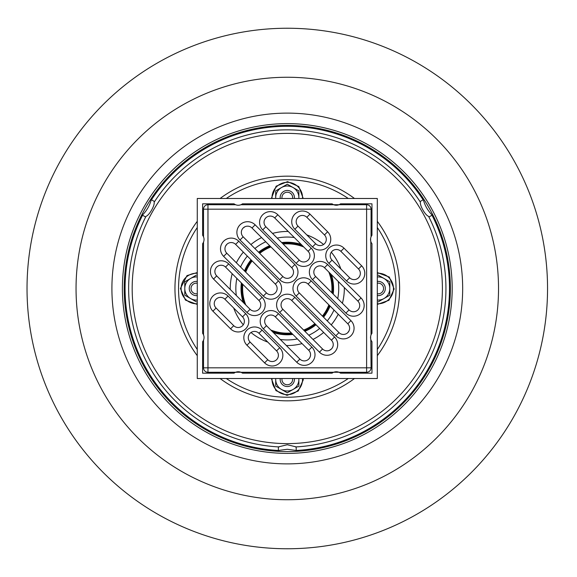 <?xml version="1.0" encoding="UTF-8"?>
<svg xmlns="http://www.w3.org/2000/svg" width="577" height="577" viewBox="0 0 577 577"><rect width="100%" height="100%" fill="white"/><g stroke="black" fill="none" stroke-linecap="round" stroke-linejoin="round"><path stroke-width="0.87" d="M280.213 198.481A7.133 7.133 0 0 1 286.841 190.475A7.133 7.133 0 0 1 294.421 197.586A7.133 7.133 0 0 0 286.841 190.475A7.133 7.133 0 0 0 280.213 198.481A7.133 7.133 0 0 1 286.841 190.475A7.133 7.133 0 0 1 294.364 198.481A7.133 7.133 0 0 0 294.421 197.586A7.133 7.133 0 0 1 294.364 198.481M282.016 198.481A5.344 5.344 0 0 1 286.841 192.256A5.344 5.344 0 0 1 292.561 198.481M294.364 378.519A7.133 7.133 0 0 1 294.421 379.414A7.133 7.133 0 0 0 294.364 378.519A7.133 7.133 0 0 1 286.841 386.525A7.133 7.133 0 0 1 280.213 378.519A7.133 7.133 0 0 0 286.841 386.525A7.133 7.133 0 0 0 294.421 379.414A7.133 7.133 0 0 1 286.841 386.525A7.133 7.133 0 0 1 280.213 378.519M292.561 378.519A5.344 5.344 0 0 1 286.841 384.744A5.344 5.344 0 0 1 282.016 378.519M377.308 281.425A7.133 7.133 0 0 1 385.328 288.5A7.133 7.133 0 0 0 377.308 281.425A7.133 7.133 0 0 1 385.328 288.5A7.133 7.133 0 0 1 377.308 295.575A7.133 7.133 0 0 0 385.328 288.5A7.133 7.133 0 0 1 377.308 295.575M377.308 283.228A5.344 5.344 0 0 1 383.546 288.5A5.344 5.344 0 0 1 377.308 293.772M197.269 295.575A7.133 7.133 0 0 1 189.249 288.5A7.133 7.133 0 0 1 197.269 281.425A7.133 7.133 0 0 0 189.249 288.5A7.133 7.133 0 0 0 197.269 295.575A7.133 7.133 0 0 1 189.249 288.5A7.133 7.133 0 0 1 197.269 281.425M197.269 293.772A5.344 5.344 0 0 1 191.03 288.5A5.344 5.344 0 0 1 197.269 283.228M332.741 288.5A45.453 45.453 0 0 1 332.482 293.361A45.453 45.453 0 0 0 330.159 273.39A45.453 45.453 0 0 1 332.741 288.5A45.453 45.453 0 0 0 330.159 273.39M302.398 245.629A45.453 45.453 0 0 0 282.427 243.306A45.453 45.453 0 0 1 302.398 245.629A45.453 45.453 0 0 0 287.288 243.047M331.768 292.64A44.667 44.667 0 0 0 328.818 272.048M303.74 246.97A44.667 44.667 0 0 0 283.148 244.021M270.93 246.934A44.667 44.667 0 0 0 259.708 253.361M252.149 260.919A44.667 44.667 0 0 0 245.723 272.142M242.809 284.36A44.667 44.667 0 0 0 245.759 304.952M270.837 330.03A44.667 44.667 0 0 0 291.428 332.979M303.646 330.066A44.667 44.667 0 0 0 314.862 323.639M322.428 316.081A44.667 44.667 0 0 0 328.854 304.858M270.325 246.329A45.453 45.453 0 0 0 259.152 252.798A45.453 45.453 0 0 1 270.325 246.329M251.586 260.364A45.453 45.453 0 0 0 245.117 271.536A45.453 45.453 0 0 1 251.586 260.364M242.095 283.639A45.453 45.453 0 0 0 244.417 303.61A45.453 45.453 0 0 1 242.095 283.639M272.178 331.371A45.453 45.453 0 0 0 292.15 333.694A45.453 45.453 0 0 1 272.178 331.371M304.252 330.671A45.453 45.453 0 0 0 315.424 324.202A45.453 45.453 0 0 1 304.252 330.671M322.99 316.636A45.453 45.453 0 0 0 329.46 305.464A45.453 45.453 0 0 1 322.99 316.636M122.396 288.5A164.892 164.892 0 0 1 369.734 145.7A164.892 164.892 0 0 1 369.734 431.3A164.892 164.892 0 0 1 122.396 288.5M124.192 288.5A163.096 163.096 0 0 1 368.833 147.258A163.096 163.096 0 0 1 368.833 429.742A163.096 163.096 0 0 1 124.192 288.5M145.988 216.353L145.656 217.017L142.562 215.235L142.901 214.572C146.767 210.511 149.486 205.794 151.066 200.421L151.477 199.793L154.564 201.582L154.16 202.202C154.831 205.693 149.342 215.192 145.988 216.353A158.646 158.646 0 0 0 145.656 217.017A158.646 158.646 0 0 0 278.374 446.901L287.288 444.737L296.203 446.901L296.203 450.471L287.288 449.281L278.374 450.471L278.374 446.901A158.646 158.646 0 0 0 279.117 446.937M420.417 202.202L420.013 201.582L423.1 199.793L423.511 200.421C425.09 205.801 427.809 210.511 431.675 214.572L432.014 215.235L428.92 217.017L428.581 216.353C425.227 215.185 419.753 205.686 420.417 202.202A158.646 158.646 0 0 0 420.013 201.582A158.646 158.646 0 0 1 420.417 202.202M279.117 450.507A162.216 162.216 0 0 1 278.374 450.471A162.216 162.216 0 0 1 142.562 215.235M431.675 214.572A162.216 162.216 0 0 1 296.203 450.471M151.477 199.793A162.216 162.216 0 0 1 423.1 199.793M428.92 217.017A158.646 158.646 0 0 0 428.581 216.353A158.646 158.646 0 0 1 428.92 217.017A158.646 158.646 0 0 1 296.203 446.901A158.646 158.646 0 0 1 295.46 446.937A158.646 158.646 0 0 0 296.203 446.901M154.564 201.582A158.646 158.646 0 0 0 154.16 202.202A158.646 158.646 0 0 1 420.013 201.582M378.202 301.879L383.993 298.533A11.583 11.583 0 0 0 389.785 288.5L389.785 295.193L383.993 298.533L389.785 295.193L389.785 281.807L383.993 278.467L389.785 281.807L389.785 288.5A11.583 11.583 0 0 0 383.993 278.467L378.202 275.121M383.993 278.467A11.583 11.583 0 0 0 377.308 276.946M377.308 300.054A11.583 11.583 0 0 0 383.993 298.533M298.843 198.481A11.583 11.583 0 0 0 298.872 197.586L298.872 190.9L287.288 184.207L281.497 187.554A11.583 11.583 0 0 0 275.698 197.586L275.698 190.9L287.288 184.207M298.872 190.9L298.872 197.586A11.583 11.583 0 0 0 281.497 187.554L275.698 190.9M275.698 197.586A11.583 11.583 0 0 0 275.734 198.481M275.734 378.519A11.583 11.583 0 0 0 275.698 379.414L275.698 386.1L287.288 392.793L298.872 386.1L298.872 379.414A11.583 11.583 0 0 0 298.843 378.519M298.872 386.1L298.872 379.414A11.583 11.583 0 0 1 281.497 389.446A11.583 11.583 0 0 1 275.698 379.414M188.023 297.061L184.791 295.193L184.791 281.807L190.583 278.467A11.583 11.583 0 0 0 190.583 298.533L196.375 301.879M184.791 285.269L184.791 281.807L196.375 275.121M197.269 300.054A11.583 11.583 0 0 1 190.583 298.533L184.791 295.193L184.791 288.5M197.269 276.946A11.583 11.583 0 0 0 190.583 278.467M370.802 241.402L371.04 334.92M371.004 335.006L370.802 335.598M370.665 336.175L370.665 338.865M370.802 339.449L371.069 367.823L207.965 367.823L207.965 372.28L240.869 372.252M235.661 204.748L207.965 204.72L207.965 209.177L371.069 209.177L371.04 236.88M370.665 238.135L370.665 240.825M240.869 204.748L333.708 204.748M240.948 372.28L338.908 372.252M207.965 204.72A4.457 4.457 0 0 0 203.508 209.177L207.965 209.177L207.965 367.823L203.508 367.823L203.537 340.12M203.537 334.92L203.537 242.08M333.629 204.72L366.611 204.72L366.611 372.28A4.457 4.457 0 0 0 371.069 367.823M203.537 236.88L203.508 209.177M371.963 235.243A6.996 6.996 0 0 0 371.963 243.71L371.963 333.29A6.996 6.996 0 0 0 371.963 341.757L371.963 373.175L340.545 373.175A6.996 6.996 0 0 0 332.078 373.175L242.499 373.175A6.996 6.996 0 0 0 234.031 373.175L202.614 373.175L202.614 341.757A6.996 6.996 0 0 0 202.614 333.29L202.614 243.71A6.996 6.996 0 0 0 202.614 235.243L202.614 203.825L234.031 203.825A6.996 6.996 0 0 0 242.499 203.825L332.078 203.825A6.996 6.996 0 0 0 340.545 203.825L371.963 203.825L371.963 235.243M349.035 330.837A74.866 74.866 0 0 1 347.743 332.662M331.45 348.955A74.866 74.866 0 0 1 329.626 350.246M225.542 246.163A74.866 74.866 0 0 1 226.833 244.338M243.126 228.045A74.866 74.866 0 0 1 244.951 226.754M344.325 287.555A57.044 57.044 0 0 1 342.385 303.264M338.209 314.213A57.044 57.044 0 0 1 331.227 324.873M323.661 332.439A57.044 57.044 0 0 1 313.001 339.42M302.052 343.596A57.044 57.044 0 0 1 286.343 345.536M267.786 342.103A57.044 57.044 0 0 1 250.995 332.511M243.278 324.793A57.044 57.044 0 0 1 233.685 308.003M230.252 289.445A57.044 57.044 0 0 1 232.192 273.736M236.368 262.787A57.044 57.044 0 0 1 243.35 252.127M250.908 244.561A57.044 57.044 0 0 1 261.576 237.58M272.524 233.404A57.044 57.044 0 0 1 288.233 231.464M306.791 234.897A57.044 57.044 0 0 1 323.582 244.489M331.299 252.207A57.044 57.044 0 0 1 340.892 268.997M377.308 198.481L377.308 378.519L197.269 378.519L197.269 198.481L377.308 198.481M315.648 243.754L297.999 226.105A6.239 6.239 0 0 1 297.999 217.284A6.239 6.239 0 0 1 306.827 217.284L324.469 234.933A6.239 6.239 0 0 1 324.469 243.754A6.239 6.239 0 0 1 315.648 243.754L312.496 246.906A10.696 10.696 0 0 0 327.621 246.906A10.696 10.696 0 0 0 327.621 231.781L324.469 234.933M308.089 251.32A6.239 6.239 0 0 1 308.089 260.14A6.239 6.239 0 0 1 299.261 260.14L265.86 226.739A6.239 6.239 0 0 1 265.86 217.911A6.239 6.239 0 0 1 274.681 217.911L308.089 251.32L311.234 248.168L277.833 214.759A10.696 10.696 0 0 0 262.708 214.759A10.696 10.696 0 0 0 262.708 229.891L296.109 263.292A10.696 10.696 0 0 0 311.234 263.292A10.696 10.696 0 0 0 311.234 248.168M282.874 276.527L243.169 236.822A6.239 6.239 0 0 1 243.169 227.994A6.239 6.239 0 0 1 251.998 227.994L291.702 267.699A6.239 6.239 0 0 1 291.702 276.527A6.239 6.239 0 0 1 282.874 276.527L279.722 279.679A10.696 10.696 0 0 0 294.854 279.679A10.696 10.696 0 0 0 294.854 264.554L255.149 224.842A10.696 10.696 0 0 0 240.018 224.842A10.696 10.696 0 0 0 240.018 239.974L279.722 279.679M275.316 284.086A6.239 6.239 0 0 1 275.316 292.914A6.239 6.239 0 0 1 266.487 292.914L226.783 253.209A6.239 6.239 0 0 1 226.783 244.381A6.239 6.239 0 0 1 235.611 244.381L275.316 284.086L278.467 280.934L238.763 241.229A10.696 10.696 0 0 0 223.631 241.229A10.696 10.696 0 0 0 223.631 256.361L263.336 296.066A10.696 10.696 0 0 0 278.467 296.066A10.696 10.696 0 0 0 278.467 280.934M216.7 275.893A6.239 6.239 0 0 1 216.7 267.072A6.239 6.239 0 0 1 225.528 267.072L258.929 300.473A6.239 6.239 0 0 1 258.929 309.301A6.239 6.239 0 0 1 250.101 309.301L216.7 275.893L213.548 279.044L246.956 312.445A10.696 10.696 0 0 0 262.081 312.445A10.696 10.696 0 0 0 262.081 297.321L228.672 263.92A10.696 10.696 0 0 0 213.548 263.92A10.696 10.696 0 0 0 213.548 279.044M233.721 325.68L216.072 308.039A6.239 6.239 0 0 1 216.072 299.211A6.239 6.239 0 0 1 224.893 299.211L242.542 316.86A6.239 6.239 0 0 1 242.542 325.68A6.239 6.239 0 0 1 233.721 325.68L230.569 328.832A10.696 10.696 0 0 0 245.694 328.832A10.696 10.696 0 0 0 245.694 313.708L228.045 296.066A10.696 10.696 0 0 0 212.92 296.066A10.696 10.696 0 0 0 212.92 311.191L230.569 328.832M276.571 350.895A6.239 6.239 0 0 1 276.571 359.716A6.239 6.239 0 0 1 267.75 359.716L250.101 342.067A6.239 6.239 0 0 1 250.101 333.246A6.239 6.239 0 0 1 258.929 333.246L276.571 350.895L279.722 347.743L262.081 330.094A10.696 10.696 0 0 0 246.956 330.094A10.696 10.696 0 0 0 246.956 345.219L264.598 362.868A10.696 10.696 0 0 0 279.722 362.868A10.696 10.696 0 0 0 279.722 347.743M266.487 325.68A6.239 6.239 0 0 1 266.487 316.86A6.239 6.239 0 0 1 275.316 316.86L308.717 350.261A6.239 6.239 0 0 1 308.717 359.089A6.239 6.239 0 0 1 299.896 359.089L266.487 325.68L263.336 328.832L296.744 362.241A10.696 10.696 0 0 0 311.868 362.241A10.696 10.696 0 0 0 311.868 347.109L278.467 313.708A10.696 10.696 0 0 0 263.336 313.708A10.696 10.696 0 0 0 263.336 328.832M331.407 340.178A6.239 6.239 0 0 1 331.407 349.006A6.239 6.239 0 0 1 322.579 349.006L282.874 309.301A6.239 6.239 0 0 1 282.874 300.473A6.239 6.239 0 0 1 291.702 300.473L331.407 340.178L334.559 337.026L294.854 297.321A10.696 10.696 0 0 0 279.722 297.321A10.696 10.696 0 0 0 279.722 312.445L319.427 352.158A10.696 10.696 0 0 0 334.559 352.158A10.696 10.696 0 0 0 334.559 337.026M299.261 292.914A6.239 6.239 0 0 1 299.261 284.086A6.239 6.239 0 0 1 308.089 284.086L347.794 323.791A6.239 6.239 0 0 1 347.794 332.619A6.239 6.239 0 0 1 338.966 332.619L299.261 292.914L296.109 296.066L335.814 335.771A10.696 10.696 0 0 0 350.939 335.771A10.696 10.696 0 0 0 350.939 320.639L311.234 280.934A10.696 10.696 0 0 0 296.109 280.934A10.696 10.696 0 0 0 296.109 296.066M315.648 276.527A6.239 6.239 0 0 1 315.648 267.699A6.239 6.239 0 0 1 324.469 267.699L357.877 301.107A6.239 6.239 0 0 1 357.877 309.928A6.239 6.239 0 0 1 349.049 309.928L315.648 276.527L312.496 279.679L345.897 313.08A10.696 10.696 0 0 0 361.029 313.08A10.696 10.696 0 0 0 361.029 297.956L327.621 264.554A10.696 10.696 0 0 0 312.496 264.554A10.696 10.696 0 0 0 312.496 279.679M332.035 260.14A6.239 6.239 0 0 1 332.035 251.32A6.239 6.239 0 0 1 340.856 251.32L358.505 268.961A6.239 6.239 0 0 1 358.505 277.789A6.239 6.239 0 0 1 349.684 277.789L332.035 260.14L328.883 263.292L346.532 280.934A10.696 10.696 0 0 0 361.656 280.934A10.696 10.696 0 0 0 361.656 265.809L344.007 248.168A10.696 10.696 0 0 0 328.883 248.168A10.696 10.696 0 0 0 328.883 263.292M371.069 209.177A4.457 4.457 0 0 0 366.611 204.72M338.995 372.28L366.611 372.28M203.508 367.823A4.457 4.457 0 0 0 207.965 372.28M547.544 288.5A260.256 260.256 0 0 1 157.16 513.891A260.256 260.256 0 0 1 157.16 63.109A260.256 260.256 0 0 1 547.544 288.5M338.245 281.475A51.44 51.44 0 0 1 337.725 298.605M334.011 310.015A51.44 51.44 0 0 1 327.246 320.899M319.687 328.457A51.44 51.44 0 0 1 308.803 335.223M297.393 338.937A51.44 51.44 0 0 1 280.263 339.456M236.325 295.525A51.44 51.44 0 0 1 236.851 278.395M240.566 266.985A51.44 51.44 0 0 1 247.331 256.101M254.89 248.543A51.44 51.44 0 0 1 265.773 241.777M277.184 238.063A51.44 51.44 0 0 1 294.313 237.544M330.044 273.274A45.388 45.388 0 0 1 332.424 293.296M329.409 305.413A45.388 45.388 0 0 1 322.94 316.593M315.374 324.151A45.388 45.388 0 0 1 304.202 330.621M292.085 333.636A45.388 45.388 0 0 1 272.063 331.256M244.525 303.726A45.388 45.388 0 0 1 242.152 283.704M245.167 271.587A45.388 45.388 0 0 1 251.637 260.407M259.196 252.849A45.388 45.388 0 0 1 270.375 246.379M282.492 243.364A45.388 45.388 0 0 1 302.514 245.744M333.217 294.09A46.268 46.268 0 0 0 331.436 274.666M301.122 244.352A46.268 46.268 0 0 0 281.699 242.571M269.704 245.708A46.268 46.268 0 0 0 258.575 252.221M251.009 259.787A46.268 46.268 0 0 0 244.497 270.916M241.359 282.91A46.268 46.268 0 0 0 243.141 302.334M273.455 332.648A46.268 46.268 0 0 0 292.878 334.429M304.872 331.292A46.268 46.268 0 0 0 316.001 324.779M323.567 317.213A46.268 46.268 0 0 0 330.08 306.084M442.4 288.5A155.112 155.112 0 0 1 287.288 443.612A155.112 155.112 0 0 1 132.176 288.5A155.112 155.112 0 0 1 287.288 133.388A155.112 155.112 0 0 1 442.4 288.5M348.284 378.519A108.736 108.736 0 0 1 226.292 378.519M197.269 349.496A108.736 108.736 0 0 1 197.269 227.504M226.292 198.481A108.736 108.736 0 0 1 348.284 198.481M377.308 227.504A108.736 108.736 0 0 1 377.308 349.496M354.48 378.519A112.327 112.327 0 0 1 220.097 378.519M197.269 355.692A112.327 112.327 0 0 1 197.269 221.308M220.097 198.481A112.327 112.327 0 0 1 354.48 198.481M377.308 221.308A112.327 112.327 0 0 1 377.308 355.692M377.308 303.726A15.247 15.247 0 0 0 393.449 288.5A15.247 15.247 0 0 0 377.308 273.274M302.514 198.481A15.247 15.247 0 0 0 287.288 182.339A15.247 15.247 0 0 0 272.063 198.481M272.063 378.519A15.247 15.247 0 0 0 287.288 394.661A15.247 15.247 0 0 0 302.514 378.519M197.269 273.274A15.247 15.247 0 0 0 181.128 288.5A15.247 15.247 0 0 0 197.269 303.726M297.999 226.105L294.854 229.257L312.496 246.906M306.827 217.284L309.979 214.132A10.696 10.696 0 0 0 294.854 214.132A10.696 10.696 0 0 0 294.854 229.257M327.621 231.781L309.979 214.132M299.261 260.14L296.109 263.292M277.833 214.759L274.681 217.911M265.86 226.739L262.708 229.891M243.169 236.822L240.018 239.974M294.854 264.554L291.702 267.699M251.998 227.994L255.149 224.842M266.487 292.914L263.336 296.066M238.763 241.229L235.611 244.381M226.783 253.209L223.631 256.361M225.528 267.072L228.672 263.92M246.956 312.445L250.101 309.301M258.929 300.473L262.081 297.321M216.072 308.039L212.92 311.191M245.694 313.708L242.542 316.86M224.893 299.211L228.045 296.066M267.75 359.716L264.598 362.868M262.081 330.094L258.929 333.246M250.101 342.067L246.956 345.219M275.316 316.86L278.467 313.708M296.744 362.241L299.896 359.089M308.717 350.261L311.868 347.109M322.579 349.006L319.427 352.158M294.854 297.321L291.702 300.473M282.874 309.301L279.722 312.445M308.089 284.086L311.234 280.934M335.814 335.771L338.966 332.619M347.794 323.791L350.939 320.639M324.469 267.699L327.621 264.554M345.897 313.08L349.049 309.928M357.877 301.107L361.029 297.956M340.856 251.32L344.007 248.168M346.532 280.934L349.684 277.789M358.505 268.961L361.656 265.809M462.667 288.5A175.379 175.379 0 0 1 287.288 463.879A175.379 175.379 0 0 1 111.909 288.5A175.379 175.379 0 0 1 287.288 113.121A175.379 175.379 0 0 1 462.667 288.5M287.288 499.732A211.232 211.232 0 0 1 104.35 182.88A211.232 211.232 0 0 1 470.226 182.88A211.232 211.232 0 0 1 287.288 499.732M377.308 304.432L388.948 300.285L394.149 288.998L389.309 277.047L377.308 272.568M303.221 198.481L298.807 186.551L287.541 181.64L276.123 186.191L271.356 198.481M271.356 378.519L275.943 390.629L287.036 395.36L298.273 390.982L303.235 379.911L303.221 378.519M197.269 272.568L186.998 275.59L180.421 288.5L185.441 300.112L197.269 304.432"/></g></svg>
